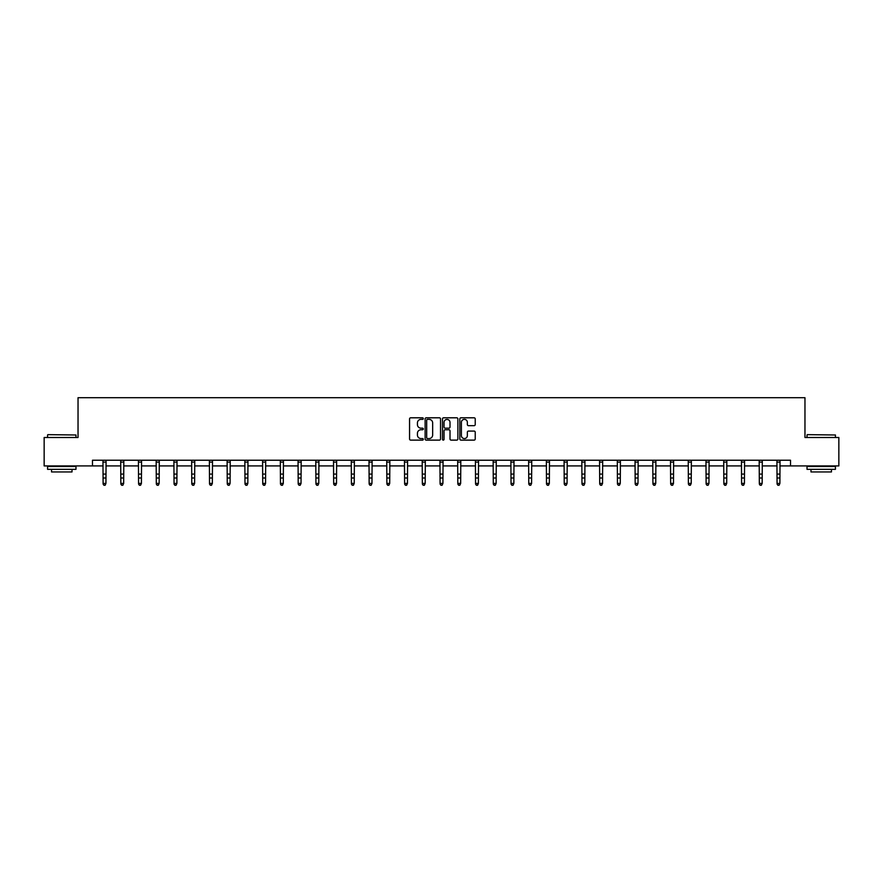 <?xml version="1.0" encoding="UTF-8"?>
<svg xmlns="http://www.w3.org/2000/svg" width="883" height="883" viewBox="0 0 883 883"><rect width="100%" height="100%" fill="white"/><g stroke="black" fill="none" stroke-linecap="round" stroke-linejoin="round"><path stroke-width="1.32" d="M423.31 418.586A0.784 0.784 0 0 0 422.527 417.802L410.672 417.802A1.115 1.115 0 0 0 409.557 418.917L409.557 439.006A1.115 1.115 0 0 0 410.672 440.12L422.527 440.12A0.784 0.784 0 0 0 423.31 439.337A0.784 0.784 0 0 0 422.527 438.564L420.992 438.564A3.576 3.576 0 0 1 417.427 434.988L417.427 433.321A3.576 3.576 0 0 1 420.992 429.745L422.527 429.745A0.784 0.784 0 0 0 423.31 428.961A0.784 0.784 0 0 0 422.527 428.178L420.992 428.178A3.576 3.576 0 0 1 417.427 424.613L417.427 422.935A3.576 3.576 0 0 1 420.992 419.37L422.527 419.37A0.784 0.784 0 0 0 423.31 418.586M474.116 425.672A1.115 1.115 0 0 0 475.231 424.557L475.231 418.917A1.115 1.115 0 0 0 474.116 417.802L460.948 417.802A1.115 1.115 0 0 0 459.833 418.917L459.833 439.006A1.115 1.115 0 0 0 460.948 440.12L474.116 440.12A1.115 1.115 0 0 0 475.231 439.006L475.231 432.195A1.115 1.115 0 0 0 474.116 431.081L468.476 431.081A1.115 1.115 0 0 0 467.361 432.195L467.361 435.573A2.98 2.98 0 0 1 464.381 438.564A2.98 2.98 0 0 1 461.39 435.573L461.39 422.35A2.98 2.98 0 0 1 464.381 419.37A2.98 2.98 0 0 1 467.361 422.35L467.361 424.557A1.115 1.115 0 0 0 468.476 425.672L474.116 425.672M92.472 465.915L44.15 465.915L44.15 437.493L78.035 437.493L78.035 397.703L804.965 397.703L804.965 437.493L838.85 437.493L838.85 465.915L790.528 465.915L790.528 460.231L92.472 460.231L92.472 465.915L103.101 465.915M440.529 418.917A1.115 1.115 0 0 0 439.403 417.802L426.235 417.802A1.115 1.115 0 0 0 425.12 418.917L425.12 439.006A1.115 1.115 0 0 0 426.235 440.12L439.403 440.12A1.115 1.115 0 0 0 440.529 439.006L440.529 418.917M443.597 417.802L456.765 417.802A1.115 1.115 0 0 1 457.88 418.917L457.88 439.006A1.115 1.115 0 0 1 456.765 440.12L451.125 440.12A1.115 1.115 0 0 1 450.01 439.006L450.01 430.86A1.115 1.115 0 0 0 448.895 429.745L445.153 429.745A1.115 1.115 0 0 0 444.039 430.86L444.039 439.337A0.784 0.784 0 0 1 443.255 440.12A0.784 0.784 0 0 1 442.471 439.337L442.471 418.917A1.115 1.115 0 0 1 443.597 417.802M105.938 465.915L120.839 465.915M123.675 465.915L138.576 465.915M141.412 465.915L156.302 465.915M159.15 465.915L174.039 465.915M176.887 465.915L191.777 465.915M194.624 465.915L209.514 465.915M212.35 465.915L227.251 465.915M230.088 465.915L244.988 465.915M247.825 465.915L262.726 465.915M265.562 465.915L280.452 465.915M283.3 465.915L298.189 465.915M301.037 465.915L315.926 465.915M318.774 465.915L333.664 465.915M336.511 465.915L351.401 465.915M354.238 465.915L369.138 465.915M371.975 465.915L386.875 465.915M389.712 465.915L404.613 465.915M407.449 465.915L422.339 465.915M425.187 465.915L440.076 465.915M442.924 465.915L457.813 465.915M460.661 465.915L475.551 465.915M478.387 465.915L493.288 465.915M496.125 465.915L511.025 465.915M513.862 465.915L528.762 465.915M531.599 465.915L546.489 465.915M549.336 465.915L564.226 465.915M567.074 465.915L581.963 465.915M584.811 465.915L599.7 465.915M602.548 465.915L617.438 465.915M620.274 465.915L635.175 465.915M638.012 465.915L652.912 465.915M655.749 465.915L670.65 465.915M673.486 465.915L688.376 465.915M691.223 465.915L706.113 465.915M708.961 465.915L723.85 465.915M726.698 465.915L741.588 465.915M744.424 465.915L759.325 465.915M762.161 465.915L777.062 465.915M779.899 465.915L790.528 465.915M427.471 419.37A0.784 0.784 0 0 0 426.688 420.142L426.688 437.78A0.784 0.784 0 0 0 427.471 438.564L429.083 438.564A3.576 3.576 0 0 0 432.659 434.988L432.659 422.935A3.576 3.576 0 0 0 429.083 419.37L427.471 419.37M450.01 422.405A2.98 2.98 0 0 0 447.019 419.425A2.98 2.98 0 0 0 444.039 422.405L444.039 427.063A1.115 1.115 0 0 0 445.153 428.178L448.895 428.178A1.115 1.115 0 0 0 450.01 427.063L450.01 422.405M102.958 460.231L103.101 483.42L105.938 483.42L105.088 485.297L103.951 485.054L105.088 485.297M105.088 485.054L105.938 483.42L106.081 460.231M103.951 485.297L103.101 484.05L103.951 485.054M47.903 434.646L75.982 434.988L47.903 434.646M61.777 469.326L47.561 469.326L47.561 466.478L75.982 466.478L75.982 469.326L61.777 469.326M72.009 469.326L72.009 471.941L51.545 471.941L51.545 469.326M807.36 434.646L835.439 434.988L807.36 434.646M821.223 469.326L807.018 469.326L807.018 466.478L835.439 466.478L835.439 469.326L821.223 469.326M831.455 469.326L831.455 471.941L810.991 471.941L810.991 469.326M120.695 460.231L120.839 483.42L123.675 483.42L122.825 485.297L121.688 485.054L122.825 485.297M122.825 485.054L123.675 483.42L123.819 460.231M121.688 485.297L120.839 484.05L121.688 485.054M138.421 460.231L138.576 483.42L141.412 483.42L140.563 485.297L139.426 485.054L140.563 485.297M140.563 485.054L141.412 483.42L141.556 460.231M139.426 485.297L138.576 484.05L139.426 485.054M156.159 460.231L156.302 483.42L159.15 483.42L158.3 485.297L157.163 485.054L158.3 485.297M158.3 485.054L159.15 483.42L159.293 460.231M157.163 485.297L156.302 484.05L157.163 485.054M173.896 460.231L174.039 483.42L176.887 483.42L176.026 485.297L174.889 485.054L176.026 485.297M176.026 485.054L176.887 483.42L177.03 460.231M174.889 485.297L174.039 484.05L174.889 485.054M191.633 460.231L191.777 483.42L194.624 483.42L193.763 485.297L192.626 485.054L193.763 485.297M193.763 485.054L194.624 483.42L194.768 460.231M192.626 485.297L191.777 484.05L192.626 485.054M209.37 460.231L209.514 483.42L212.35 483.42L211.501 485.297L210.364 485.054L211.501 485.297M211.501 485.054L212.35 483.42L212.505 460.231M210.364 485.297L209.514 484.05L210.364 485.054M227.108 460.231L227.251 483.42L230.088 483.42L229.238 485.297L228.101 485.054L229.238 485.297M229.238 485.054L230.088 483.42L230.231 460.231M228.101 485.297L227.251 484.05L228.101 485.054M244.845 460.231L244.988 483.42L247.825 483.42L246.975 485.297L245.838 485.054L246.975 485.297M246.975 485.054L247.825 483.42L247.968 460.231M245.838 485.297L244.988 484.05L245.838 485.054M262.582 460.231L262.726 483.42L265.562 483.42L264.712 485.297L263.576 485.054L264.712 485.297M264.712 485.054L265.562 483.42L265.706 460.231M263.576 485.297L262.726 484.05L263.576 485.054M280.308 460.231L280.452 483.42L283.3 483.42L282.45 485.297L281.313 485.054L282.45 485.297M282.45 485.054L283.3 483.42L283.443 460.231M281.313 485.297L280.452 484.05L281.313 485.054M298.046 460.231L298.189 483.42L301.037 483.42L300.187 485.297L299.05 485.054L300.187 485.297M300.187 485.054L301.037 483.42L301.18 460.231M299.05 485.297L298.189 484.05L299.05 485.054M315.783 460.231L315.926 483.42L318.774 483.42L317.913 485.297L316.776 485.054L317.913 485.297M317.913 485.054L318.774 483.42L318.918 460.231M316.776 485.297L315.926 484.05L316.776 485.054M333.52 460.231L333.664 483.42L336.511 483.42L335.65 485.297L334.514 485.054L335.65 485.297M335.65 485.054L336.511 483.42L336.655 460.231M334.514 485.297L333.664 484.05L334.514 485.054M351.257 460.231L351.401 483.42L354.238 483.42L353.388 485.297L352.251 485.054L353.388 485.297M353.388 485.054L354.238 483.42L354.381 460.231M352.251 485.297L351.401 484.05L352.251 485.054M368.995 460.231L369.138 483.42L371.975 483.42L371.125 485.297L369.988 485.054L371.125 485.297M371.125 485.054L371.975 483.42L372.118 460.231M369.988 485.297L369.138 484.05L369.988 485.054M386.732 460.231L386.875 483.42L389.712 483.42L388.862 485.297L387.725 485.054L388.862 485.297M388.862 485.054L389.712 483.42L389.856 460.231M387.725 485.297L386.875 484.05L387.725 485.054M404.458 460.231L404.613 483.42L407.449 483.42L406.599 485.297L405.463 485.054L406.599 485.297M406.599 485.054L407.449 483.42L407.593 460.231M405.463 485.297L404.613 484.05L405.463 485.054M422.195 460.231L422.339 483.42L425.187 483.42L424.337 485.297L423.2 485.054L424.337 485.297M424.337 485.054L425.187 483.42L425.33 460.231M423.2 485.297L422.339 484.05L423.2 485.054M439.933 460.231L440.076 483.42L442.924 483.42L442.074 485.297L440.926 485.054L442.074 485.297M442.074 485.054L442.924 483.42L443.067 460.231M440.926 485.297L440.076 484.05L440.926 485.054M457.67 460.231L457.813 483.42L460.661 483.42L459.8 485.297L458.663 485.054L459.8 485.297M459.8 485.054L460.661 483.42L460.805 460.231M458.663 485.297L457.813 484.05L458.663 485.054M475.407 460.231L475.551 483.42L478.387 483.42L477.537 485.297L476.401 485.054L477.537 485.297M477.537 485.054L478.387 483.42L478.542 460.231M476.401 485.297L475.551 484.05L476.401 485.054M493.144 460.231L493.288 483.42L496.125 483.42L495.275 485.297L494.138 485.054L495.275 485.297M495.275 485.054L496.125 483.42L496.268 460.231M494.138 485.297L493.288 484.05L494.138 485.054M510.882 460.231L511.025 483.42L513.862 483.42L513.012 485.297L511.875 485.054L513.012 485.297M513.012 485.054L513.862 483.42L514.005 460.231M511.875 485.297L511.025 484.05L511.875 485.054M528.619 460.231L528.762 483.42L531.599 483.42L530.749 485.297L529.612 485.054L530.749 485.297M530.749 485.054L531.599 483.42L531.743 460.231M529.612 485.297L528.762 484.05L529.612 485.054M546.345 460.231L546.489 483.42L549.336 483.42L548.486 485.297L547.35 485.054L548.486 485.297M548.486 485.054L549.336 483.42L549.48 460.231M547.35 485.297L546.489 484.05L547.35 485.054M564.082 460.231L564.226 483.42L567.074 483.42L566.224 485.297L565.087 485.054L566.224 485.297M566.224 485.054L567.074 483.42L567.217 460.231M565.087 485.297L564.226 484.05L565.087 485.054M581.82 460.231L581.963 483.42L584.811 483.42L583.95 485.297L582.813 485.054L583.95 485.297M583.95 485.054L584.811 483.42L584.954 460.231M582.813 485.297L581.963 484.05L582.813 485.054M599.557 460.231L599.7 483.42L602.548 483.42L601.687 485.297L600.55 485.054L601.687 485.297M601.687 485.054L602.548 483.42L602.692 460.231M600.55 485.297L599.7 484.05L600.55 485.054M617.294 460.231L617.438 483.42L620.274 483.42L619.425 485.297L618.288 485.054L619.425 485.297M619.425 485.054L620.274 483.42L620.418 460.231M618.288 485.297L617.438 484.05L618.288 485.054M635.032 460.231L635.175 483.42L638.012 483.42L637.162 485.297L636.025 485.054L637.162 485.297M637.162 485.054L638.012 483.42L638.155 460.231M636.025 485.297L635.175 484.05L636.025 485.054M652.769 460.231L652.912 483.42L655.749 483.42L654.899 485.297L653.762 485.054L654.899 485.297M654.899 485.054L655.749 483.42L655.892 460.231M653.762 485.297L652.912 484.05L653.762 485.054M670.495 460.231L670.65 483.42L673.486 483.42L672.636 485.297L671.499 485.054L672.636 485.297M672.636 485.054L673.486 483.42L673.63 460.231M671.499 485.297L670.65 484.05L671.499 485.054M688.232 460.231L688.376 483.42L691.223 483.42L690.374 485.297L689.237 485.054L690.374 485.297M690.374 485.054L691.223 483.42L691.367 460.231M689.237 485.297L688.376 484.05L689.237 485.054M705.97 460.231L706.113 483.42L708.961 483.42L708.111 485.297L706.974 485.054L708.111 485.297M708.111 485.054L708.961 483.42L709.104 460.231M706.974 485.297L706.113 484.05L706.974 485.054M723.707 460.231L723.85 483.42L726.698 483.42L725.837 485.297L724.7 485.054L725.837 485.297M725.837 485.054L726.698 483.42L726.841 460.231M724.7 485.297L723.85 484.05L724.7 485.054M741.444 460.231L741.588 483.42L744.424 483.42L743.574 485.297L742.437 485.054L743.574 485.297M743.574 485.054L744.424 483.42L744.579 460.231M742.437 485.297L741.588 484.05L742.437 485.054M759.181 460.231L759.325 483.42L762.161 483.42L761.312 485.297L760.175 485.054L761.312 485.297M761.312 485.054L762.161 483.42L762.305 460.231M760.175 485.297L759.325 484.05L760.175 485.054M776.919 460.231L777.062 483.42L779.899 483.42L779.049 485.297L777.912 485.054L779.049 485.297M779.049 485.054L779.899 483.42L780.042 460.231M777.912 485.297L777.062 484.05L777.912 485.054M106.081 460.253L102.969 460.253M105.938 474.094L103.101 474.094M105.938 478.001L103.101 478.001M105.938 462.096L103.101 462.096M123.808 460.253L120.695 460.253M123.675 474.094L120.839 474.094M123.675 478.001L120.839 478.001M123.675 462.096L120.839 462.096M141.545 460.253L138.432 460.253M141.412 474.094L138.576 474.094M141.412 478.001L138.576 478.001M141.412 462.096L138.576 462.096M159.282 460.253L156.17 460.253M159.15 474.094L156.302 474.094M159.15 478.001L156.302 478.001M159.15 462.096L156.302 462.096M177.019 460.253L173.907 460.253M176.887 474.094L174.039 474.094M176.887 478.001L174.039 478.001M176.887 462.096L174.039 462.096M194.757 460.253L191.644 460.253M194.624 474.094L191.777 474.094M194.624 478.001L191.777 478.001M194.624 462.096L191.777 462.096M212.494 460.253L209.381 460.253M212.35 474.094L209.514 474.094M212.35 478.001L209.514 478.001M212.35 462.096L209.514 462.096M230.231 460.253L227.119 460.253M230.088 474.094L227.251 474.094M230.088 478.001L227.251 478.001M230.088 462.096L227.251 462.096M247.957 460.253L244.845 460.253M247.825 474.094L244.988 474.094M247.825 478.001L244.988 478.001M247.825 462.096L244.988 462.096M265.695 460.253L262.582 460.253M265.562 474.094L262.726 474.094M265.562 478.001L262.726 478.001M265.562 462.096L262.726 462.096M283.432 460.253L280.319 460.253M283.3 474.094L280.452 474.094M283.3 478.001L280.452 478.001M283.3 462.096L280.452 462.096M301.169 460.253L298.057 460.253M301.037 474.094L298.189 474.094M301.037 478.001L298.189 478.001M301.037 462.096L298.189 462.096M318.906 460.253L315.794 460.253M318.774 474.094L315.926 474.094M318.774 478.001L315.926 478.001M318.774 462.096L315.926 462.096M336.644 460.253L333.531 460.253M336.511 474.094L333.664 474.094M336.511 478.001L333.664 478.001M336.511 462.096L333.664 462.096M354.381 460.253L351.268 460.253M354.238 474.094L351.401 474.094M354.238 478.001L351.401 478.001M354.238 462.096L351.401 462.096M372.118 460.253L369.006 460.253M371.975 474.094L369.138 474.094M371.975 478.001L369.138 478.001M371.975 462.096L369.138 462.096M389.844 460.253L386.732 460.253M389.712 474.094L386.875 474.094M389.712 478.001L386.875 478.001M389.712 462.096L386.875 462.096M407.582 460.253L404.469 460.253M407.449 474.094L404.613 474.094M407.449 478.001L404.613 478.001M407.449 462.096L404.613 462.096M425.319 460.253L422.206 460.253M425.187 474.094L422.339 474.094M425.187 478.001L422.339 478.001M425.187 462.096L422.339 462.096M443.056 460.253L439.944 460.253M442.924 474.094L440.076 474.094M442.924 478.001L440.076 478.001M442.924 462.096L440.076 462.096M460.794 460.253L457.681 460.253M460.661 474.094L457.813 474.094M460.661 478.001L457.813 478.001M460.661 462.096L457.813 462.096M478.531 460.253L475.418 460.253M478.387 474.094L475.551 474.094M478.387 478.001L475.551 478.001M478.387 462.096L475.551 462.096M496.268 460.253L493.156 460.253M496.125 474.094L493.288 474.094M496.125 478.001L493.288 478.001M496.125 462.096L493.288 462.096M513.994 460.253L510.882 460.253M513.862 474.094L511.025 474.094M513.862 478.001L511.025 478.001M513.862 462.096L511.025 462.096M531.732 460.253L528.619 460.253M531.599 474.094L528.762 474.094M531.599 478.001L528.762 478.001M531.599 462.096L528.762 462.096M549.469 460.253L546.356 460.253M549.336 474.094L546.489 474.094M549.336 478.001L546.489 478.001M549.336 462.096L546.489 462.096M567.206 460.253L564.094 460.253M567.074 474.094L564.226 474.094M567.074 478.001L564.226 478.001M567.074 462.096L564.226 462.096M584.943 460.253L581.831 460.253M584.811 474.094L581.963 474.094M584.811 478.001L581.963 478.001M584.811 462.096L581.963 462.096M602.681 460.253L599.568 460.253M602.548 474.094L599.7 474.094M602.548 478.001L599.7 478.001M602.548 462.096L599.7 462.096M620.418 460.253L617.305 460.253M620.274 474.094L617.438 474.094M620.274 478.001L617.438 478.001M620.274 462.096L617.438 462.096M638.155 460.253L635.043 460.253M638.012 474.094L635.175 474.094M638.012 478.001L635.175 478.001M638.012 462.096L635.175 462.096M655.881 460.253L652.769 460.253M655.749 474.094L652.912 474.094M655.749 478.001L652.912 478.001M655.749 462.096L652.912 462.096M673.619 460.253L670.506 460.253M673.486 474.094L670.65 474.094M673.486 478.001L670.65 478.001M673.486 462.096L670.65 462.096M691.356 460.253L688.243 460.253M691.223 474.094L688.376 474.094M691.223 478.001L688.376 478.001M691.223 462.096L688.376 462.096M709.093 460.253L705.981 460.253M708.961 474.094L706.113 474.094M708.961 478.001L706.113 478.001M708.961 462.096L706.113 462.096M726.83 460.253L723.718 460.253M726.698 474.094L723.85 474.094M726.698 478.001L723.85 478.001M726.698 462.096L723.85 462.096M744.568 460.253L741.455 460.253M744.424 474.094L741.588 474.094M744.424 478.001L741.588 478.001M744.424 462.096L741.588 462.096M762.305 460.253L759.192 460.253M762.161 474.094L759.325 474.094M762.161 478.001L759.325 478.001M762.161 462.096L759.325 462.096M780.031 460.253L776.919 460.253M779.899 474.094L777.062 474.094M779.899 478.001L777.062 478.001M779.899 462.096L777.062 462.096M47.561 437.493L47.561 434.988M54.04 466.478L54.04 465.915M69.503 466.478L69.503 465.915M75.982 437.493L75.982 434.988M807.018 437.493L807.018 434.988M813.497 466.478L813.497 465.915M828.96 466.478L828.96 465.915M835.439 437.493L835.439 434.988"/></g></svg>

